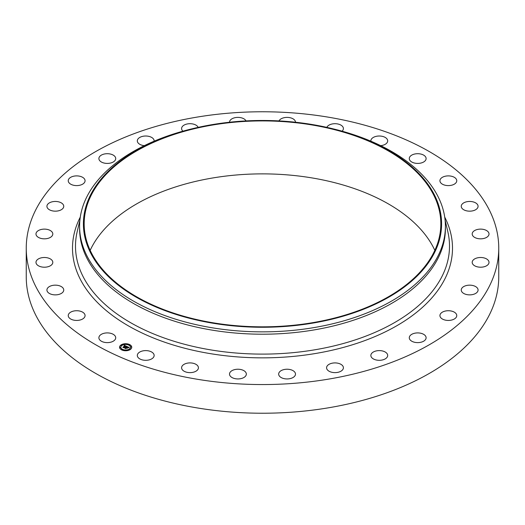 <?xml version="1.0" encoding="UTF-8"?>
<svg xmlns="http://www.w3.org/2000/svg" width="525" height="525" viewBox="0 0 525 525"><rect width="100%" height="100%" fill="white"/><g stroke="black" fill="none" stroke-linecap="round" stroke-linejoin="round"><path stroke-width="0.79" d="M115.375 336.4A8.413 4.856 180 0 1 115.717 337.765A8.413 4.856 180 0 1 108.498 342.576A8.413 4.856 180 0 1 99.225 339.137A8.413 4.856 180 0 1 98.89 337.765A8.413 4.856 180 0 1 106.103 332.955A8.413 4.856 180 0 1 115.375 336.4M498.75 248.161L498.75 276.839A236.25 136.395 180 0 1 329.011 407.715A236.25 136.395 180 0 1 26.25 276.839L26.25 248.161A236.25 136.395 180 0 1 195.989 117.285A236.25 136.395 180 0 1 498.75 248.161A236.25 136.395 180 0 1 329.011 379.043A236.25 136.395 180 0 1 26.25 248.161M332.056 128.586L333.533 128.947A182.903 105.597 180 0 1 445.403 226.255L445.403 228.611A182.903 105.597 180 0 1 313.996 329.936A182.903 105.597 180 0 1 79.597 228.611L79.597 226.255A182.903 105.597 180 0 1 191.468 128.947L192.944 128.586A179.091 103.399 180 0 1 212.08 124.655A179.091 103.399 180 0 1 332.056 128.586A179.091 103.399 180 0 1 441.302 229.733A179.091 103.399 180 0 1 312.92 323.085A179.091 103.399 180 0 1 93.785 258.562A179.091 103.399 180 0 1 192.944 128.586M445.403 226.255A182.903 105.597 180 0 1 313.996 327.587A182.903 105.597 180 0 1 79.597 226.255M212.29 125.075A178.329 102.959 180 0 1 440.829 223.873A178.329 102.959 180 0 1 312.71 322.665A178.329 102.959 180 0 1 84.171 223.873A178.329 102.959 180 0 1 212.29 125.075M90.169 250.353A178.329 102.959 180 0 1 212.29 178.041A178.329 102.959 180 0 1 434.831 250.353M439.943 181.04A8.413 4.856 180 0 1 439.93 180.744A8.413 4.856 180 0 1 448.087 175.888A8.413 4.856 180 0 1 456.743 180.449A8.413 4.856 180 0 1 456.757 180.744A8.413 4.856 180 0 1 448.599 185.601A8.413 4.856 180 0 1 439.943 181.04M63.637 290.804A8.413 4.856 180 0 1 54.646 294.86A8.413 4.856 180 0 1 46.922 290.017A8.413 4.856 180 0 1 47.033 289.223A8.413 4.856 180 0 1 56.017 285.173A8.413 4.856 180 0 1 63.748 290.017A8.413 4.856 180 0 1 63.637 290.804M461.363 205.518A8.413 4.856 180 0 1 470.354 201.469A8.413 4.856 180 0 1 478.078 206.312A8.413 4.856 180 0 1 477.967 207.099A8.413 4.856 180 0 1 468.983 211.155A8.413 4.856 180 0 1 461.252 206.312A8.413 4.856 180 0 1 461.363 205.518M52.185 264.187A8.413 4.856 180 0 1 42.774 267.12A8.413 4.856 180 0 1 35.982 262.349A8.413 4.856 180 0 1 36.606 260.512A8.413 4.856 180 0 1 46.016 257.585A8.413 4.856 180 0 1 52.808 262.349A8.413 4.856 180 0 1 52.185 264.187M472.815 232.135A8.413 4.856 180 0 1 482.226 229.208A8.413 4.856 180 0 1 489.018 233.973A8.413 4.856 180 0 1 488.394 235.81A8.413 4.856 180 0 1 478.984 238.744A8.413 4.856 180 0 1 472.192 233.973A8.413 4.856 180 0 1 472.815 232.135M51.279 236.768A8.413 4.856 180 0 1 41.862 238.606A8.413 4.856 180 0 1 35.982 233.973A8.413 4.856 180 0 1 37.511 231.184A8.413 4.856 180 0 1 46.928 229.346A8.413 4.856 180 0 1 52.808 233.973A8.413 4.856 180 0 1 51.279 236.768M473.721 259.56A8.413 4.856 180 0 1 483.138 257.723A8.413 4.856 180 0 1 489.018 262.349A8.413 4.856 180 0 1 487.489 265.145A8.413 4.856 180 0 1 478.072 266.982A8.413 4.856 180 0 1 472.192 262.349A8.413 4.856 180 0 1 473.721 259.56M60.972 209.915A8.413 4.856 180 0 1 51.916 210.748A8.413 4.856 180 0 1 46.922 206.312A8.413 4.856 180 0 1 49.698 202.702A8.413 4.856 180 0 1 58.747 201.869A8.413 4.856 180 0 1 63.748 206.312A8.413 4.856 180 0 1 60.972 209.915M464.028 286.407A8.413 4.856 180 0 1 473.084 285.574A8.413 4.856 180 0 1 478.078 290.017A8.413 4.856 180 0 1 475.302 293.619A8.413 4.856 180 0 1 466.252 294.453A8.413 4.856 180 0 1 461.252 290.017A8.413 4.856 180 0 1 464.028 286.407M80.765 184.984A8.413 4.856 180 0 1 68.243 180.744A8.413 4.856 180 0 1 72.555 176.505A8.413 4.856 180 0 1 85.07 180.744A8.413 4.856 180 0 1 80.765 184.984M444.235 311.345A8.413 4.856 180 0 1 456.757 315.584A8.413 4.856 180 0 1 452.445 319.823A8.413 4.856 180 0 1 439.93 315.584A8.413 4.856 180 0 1 444.235 311.345M109.672 163.222A8.413 4.856 180 0 1 98.89 158.563A8.413 4.856 180 0 1 104.934 153.897A8.413 4.856 180 0 1 115.717 158.563A8.413 4.856 180 0 1 109.672 163.222M415.327 333.106A8.413 4.856 180 0 1 426.11 337.765A8.413 4.856 180 0 1 420.066 342.425A8.413 4.856 180 0 1 409.283 337.765A8.413 4.856 180 0 1 415.327 333.106M144.329 145.661A8.413 4.856 180 0 1 137.314 140.871A8.413 4.856 180 0 1 145.215 136.021A8.413 4.856 180 0 1 154.14 140.871A8.413 4.856 180 0 1 154.12 141.192M378.761 350.608A8.413 4.856 180 0 1 387.686 355.458A8.413 4.856 180 0 1 379.785 360.308A8.413 4.856 180 0 1 370.86 355.458A8.413 4.856 180 0 1 378.761 350.608M182.923 131.178A8.413 4.856 180 0 1 181.598 128.559A8.413 4.856 180 0 1 191.376 123.762A8.413 4.856 180 0 1 198.168 127.372M336.361 362.978A8.413 4.856 180 0 1 343.402 367.769A8.413 4.856 180 0 1 333.624 372.566A8.413 4.856 180 0 1 326.576 367.769A8.413 4.856 180 0 1 336.361 362.978M229.51 122.24A8.413 4.856 180 0 1 241.106 117.744A8.413 4.856 180 0 1 246.015 120.914M290.253 369.587A8.413 4.856 180 0 1 295.49 374.082A8.413 4.856 180 0 1 283.894 378.584A8.413 4.856 180 0 1 278.663 374.082A8.413 4.856 180 0 1 290.253 369.587M278.985 120.914A8.413 4.856 180 0 1 291.907 118.269A8.413 4.856 180 0 1 295.49 122.24M242.76 370.112A8.413 4.856 180 0 1 246.337 374.082A8.413 4.856 180 0 1 241.808 378.394A8.413 4.856 180 0 1 233.093 378.059A8.413 4.856 180 0 1 229.51 374.082A8.413 4.856 180 0 1 234.045 369.777A8.413 4.856 180 0 1 242.76 370.112M326.832 127.372A8.413 4.856 180 0 1 332.955 123.841A8.413 4.856 180 0 1 341.237 125.304A8.413 4.856 180 0 1 343.402 128.559A8.413 4.856 180 0 1 342.077 131.178M196.258 364.514A8.413 4.856 180 0 1 198.424 367.769A8.413 4.856 180 0 1 193.029 372.304A8.413 4.856 180 0 1 183.763 371.024A8.413 4.856 180 0 1 181.598 367.769A8.413 4.856 180 0 1 186.992 363.234A8.413 4.856 180 0 1 196.258 364.514M370.88 141.192A8.413 4.856 180 0 1 370.86 140.871A8.413 4.856 180 0 1 377.153 136.165A8.413 4.856 180 0 1 386.617 138.495A8.413 4.856 180 0 1 387.686 140.871A8.413 4.856 180 0 1 380.671 145.661M153.07 353.089A8.413 4.856 180 0 1 154.14 355.458A8.413 4.856 180 0 1 147.847 360.157A8.413 4.856 180 0 1 138.383 357.827A8.413 4.856 180 0 1 137.314 355.458A8.413 4.856 180 0 1 143.607 350.759A8.413 4.856 180 0 1 153.07 353.089M409.625 159.928A8.413 4.856 180 0 1 409.283 158.563A8.413 4.856 180 0 1 416.502 153.753A8.413 4.856 180 0 1 425.775 157.192A8.413 4.856 180 0 1 426.11 158.563A8.413 4.856 180 0 1 418.898 163.367A8.413 4.856 180 0 1 409.625 159.928M85.057 315.282A8.413 4.856 180 0 1 85.07 315.584A8.413 4.856 180 0 1 76.913 320.434A8.413 4.856 180 0 1 68.257 315.879A8.413 4.856 180 0 1 68.243 315.584A8.413 4.856 180 0 1 76.401 310.728A8.413 4.856 180 0 1 85.057 315.282M130.423 349.427A6.097 3.518 180 0 1 123.638 350.556A6.097 3.518 180 0 1 119.556 347.235A6.097 3.518 180 0 1 120.888 345.043A6.097 3.518 180 0 1 127.667 343.914A6.097 3.518 180 0 1 131.749 347.235A6.097 3.518 180 0 1 130.423 349.427M129.412 348.967A4.804 2.776 180 0 1 124.071 349.853A4.804 2.776 180 0 1 120.848 347.235A4.804 2.776 180 0 1 121.898 345.509A4.804 2.776 180 0 1 127.24 344.617A4.804 2.776 180 0 1 130.456 347.235A4.804 2.776 180 0 1 129.412 348.967M126.755 346.421L125.987 346.638L125.613 346.047L123.847 347.583L122.896 347.143L125.035 345.942L124.162 345.85L125.16 345.85L124.071 345.785L124.281 345.273L126.755 346.421M126.761 346.559L125.993 346.723L126.761 346.559M125.987 346.454L125.619 346.211L123.966 347.799L122.903 347.307L123.893 347.714L125.6 346.146L125.987 346.454M129.143 347.498L128.303 347.701L127.542 346.92L126.768 347.484L127.582 347.045L128.277 347.57L127.588 347.104L126.945 347.57L127.877 347.662L127.181 348.167L126.63 347.583L125.843 348.469L124.819 348.003L126.984 346.5L129.143 347.498M129.091 347.655L128.297 347.799L129.084 347.616M127.253 348.292L127.969 347.773L127.253 348.292M126.669 347.767L125.961 348.718L124.753 348.16L125.888 348.626L126.663 347.714L127.096 347.963L126.663 347.714M129.34 344.905L128.684 344.774L129.34 344.905M130.207 349.328L129.544 349.197L130.207 349.328M131.362 347.018L130.699 346.881L131.362 347.018M122.542 349.827L121.885 349.696L122.542 349.827M126.551 350.497L125.895 350.365L126.551 350.497M121.104 345.142L121.761 345.273L121.104 345.142M124.753 343.973L125.416 344.111L124.753 343.973M119.949 347.452L120.606 347.589L119.949 347.452M126.092 347.432L127.05 346.789M125.14 348.147L126.085 347.484M126.945 347.57L127.641 347.832M127.024 346.671L128.907 347.537M124.149 345.594L126.578 346.467M123.211 347.288L125.035 345.942M123.946 347.419L123.959 347.793M125.954 348.285L125.961 348.712M131.749 347.307A6.097 3.518 0 0 0 127.608 344.052A6.097 3.518 0 0 0 120.888 345.188A6.097 3.518 0 0 0 119.556 347.307M120.855 347.307A4.804 2.776 0 0 0 120.848 347.386A4.804 2.776 0 0 0 124.071 350.004A4.804 2.776 0 0 0 129.412 349.112A4.804 2.776 0 0 0 130.456 347.386A4.804 2.776 0 0 0 130.456 347.307M128.704 344.853L129.399 344.853M129.57 349.269L130.259 349.269M130.725 346.959L131.414 346.959M121.912 349.768L122.601 349.768M125.921 350.438L126.61 350.438M121.045 345.345L121.741 345.345M124.701 344.183L125.39 344.183M119.89 347.662L120.586 347.662M445.095 220.152L447.792 231.564A187.005 107.966 180 0 1 315.151 349.742A187.005 107.966 180 0 1 77.208 231.564L79.905 220.152M444.714 217.081A189.998 109.692 180 0 1 315.991 353.417A189.998 109.692 180 0 1 128.028 325.658A189.998 109.692 180 0 1 80.286 217.081"/></g></svg>
